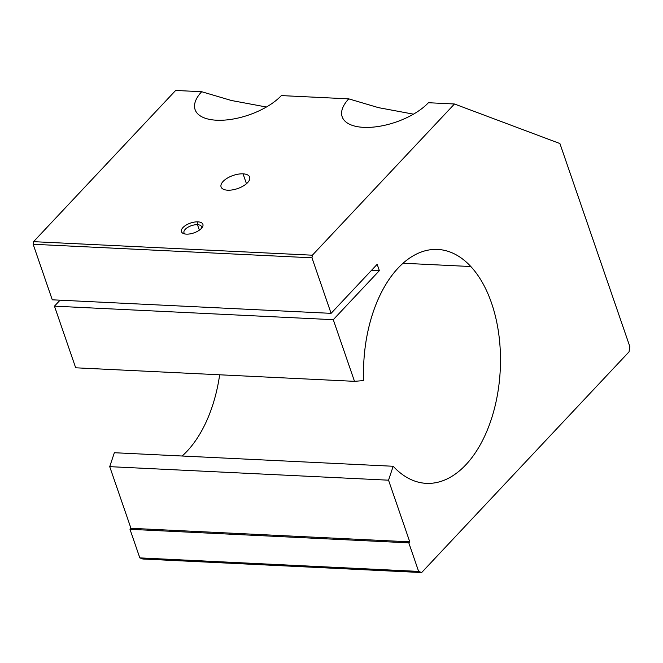 <?xml version="1.0" encoding="UTF-8"?>
<svg xmlns="http://www.w3.org/2000/svg" width="663" height="663" viewBox="0 0 663 663"><rect width="100%" height="100%" fill="white"/><g stroke="black" fill="none" stroke-linecap="round" stroke-linejoin="round"><path stroke-width="0.99" d="M470.829 266.534L403.029 263.236L470.829 266.534A117.094 68.33 92.8 0 0 437.679 249.437A117.094 68.33 92.8 0 0 363.672 380.579L354.498 381.333L333.274 319.69L379.36 270.653L377.172 264.305L331.086 313.342L311.966 257.808L312.381 255.197L454.47 103.992L559.92 143.548L629.85 346.65L629.021 351.862L421.651 572.55L418.635 571.415L139.818 557.881L142.835 559.008L421.651 572.55L142.835 559.008L139.818 557.881L418.635 571.415L408.806 542.856L409.767 541.837L388.535 480.186L393.176 466.263A117.094 68.33 92.8 0 0 426.326 483.36A117.094 68.33 92.8 0 0 496.504 399.656A117.094 68.33 92.8 0 0 470.829 266.534A117.094 68.33 -87.2 0 1 488.416 427.37A117.094 68.33 -87.2 0 1 393.176 466.263L114.359 452.721L393.176 466.263L388.535 480.186L109.718 466.653L388.535 480.186L409.767 541.837L130.951 528.295L409.767 541.837L408.806 542.856L129.989 529.314L408.806 542.856L418.635 571.415L421.651 572.55L629.021 351.862L629.85 346.65L559.92 143.548L454.47 103.992L428.422 102.724L454.47 103.992L312.381 255.197L33.564 241.664L312.381 255.197L311.966 257.808L33.15 244.274L311.966 257.808L331.086 313.342L52.269 299.809L331.086 313.342L377.172 264.305L379.36 270.653L371.562 270.272L379.36 270.653L333.274 319.69L54.457 306.157L333.274 319.69L354.498 381.333L75.681 367.799L354.498 381.333L363.672 380.579A117.094 68.33 -87.2 0 1 398.131 268.018A117.094 68.33 -87.2 0 1 470.829 266.534M219.66 374.786A117.094 68.33 -87.2 0 1 182.159 456.011A117.094 68.33 92.8 0 0 219.66 374.786M363.631 127.354A49.103 22.534 -19 0 0 428.422 102.724A49.103 22.534 161 0 1 363.631 127.354A49.103 22.534 161 0 1 348.763 98.862L378.44 107.638L413.48 114.16L378.44 107.638L348.763 98.862A49.103 22.534 -19 0 0 342.166 116.779A49.103 22.534 -19 0 0 363.631 127.354M216.561 120.218A49.103 22.534 -19 0 0 281.352 95.588L348.763 98.862L281.352 95.588A49.103 22.534 161 0 1 216.561 120.218A49.103 22.534 161 0 1 201.693 91.718A49.103 22.534 -19 0 0 195.096 109.635A49.103 22.534 -19 0 0 216.561 120.218M243.056 173.847L246.462 183.734L243.056 173.847A15.108 6.928 -19 0 0 227.401 178.09A15.108 6.928 -19 0 0 221.086 186.941A15.108 6.928 -19 0 0 227.691 190.198A15.108 6.928 -19 0 0 243.346 185.947A15.108 6.928 -19 0 0 249.661 177.104A15.108 6.928 -19 0 0 243.056 173.847A15.108 6.928 161 0 1 247.631 182.615A15.108 6.928 161 0 1 227.691 190.198A15.108 6.928 161 0 1 223.116 181.43A15.108 6.928 161 0 1 243.056 173.847M197.483 224.691L199.364 230.152L197.483 224.691A9.29 4.26 161 0 1 201.453 228.345A9.29 4.26 -19 0 0 201.544 226.696A9.29 4.26 -19 0 0 197.483 224.691L197.93 221.865L197.483 224.691A9.29 4.26 -19 0 0 187.861 227.301A9.29 4.26 -19 0 0 183.982 232.738A9.29 4.26 -19 0 0 185.068 233.989A9.29 4.26 161 0 1 186.593 228.155A9.29 4.26 161 0 1 197.483 224.691M186.411 234.13A11.329 5.196 -19 0 0 202.223 227.376A11.329 5.196 -19 0 0 197.93 221.865A11.329 5.196 -19 0 0 183.991 226.605A11.329 5.196 -19 0 0 183.875 233.699A11.329 5.196 -19 0 0 186.411 234.13A11.329 5.196 161 0 1 182.98 227.55A11.329 5.196 161 0 1 197.93 221.865A11.329 5.196 161 0 1 201.361 228.445A11.329 5.196 161 0 1 186.411 234.13M266.41 107.016L231.379 100.494L201.693 91.718L231.379 100.494L266.41 107.016M175.654 90.45L201.693 91.718L175.654 90.45L33.564 241.664L33.15 244.274L52.269 299.809L33.15 244.274L33.564 241.664L175.654 90.45M60.068 300.182L54.457 306.157L75.681 367.799L54.457 306.157L60.068 300.182M114.359 452.721L109.718 466.653L130.951 528.295L129.989 529.314L139.818 557.881L129.989 529.314L130.951 528.295L109.718 466.653L114.359 452.721"/></g></svg>
